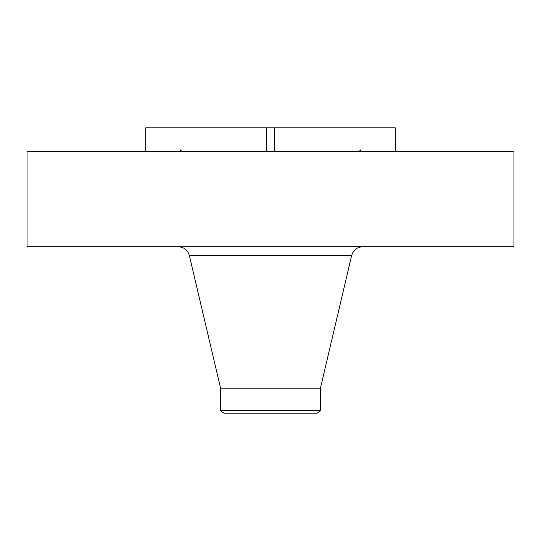 <?xml version="1.0" encoding="UTF-8"?>
<svg xmlns="http://www.w3.org/2000/svg" width="541" height="541" viewBox="0 0 541 541"><rect width="100%" height="100%" fill="white"/><g stroke="black" fill="none" stroke-linecap="round" stroke-linejoin="round"><path stroke-width="0.81" d="M274.355 151.629L274.355 127.852L266.645 127.852L266.645 151.629M274.355 127.852L395.255 127.852L395.255 151.629M145.745 151.629L145.745 127.852L266.645 127.852M27.05 151.629L513.95 151.629L513.95 246.723L27.05 246.723L27.05 151.629M220.572 410.646L320.428 410.646L317.168 413.148L223.832 413.148L220.572 410.646L220.572 388.181L320.428 388.181L351.643 255.521C353.314 250.03 357.013 247.095 362.747 246.723M220.572 388.181L189.357 255.521L351.643 255.521M180.261 149.83C179.822 150.06 180.728 150.655 182.973 151.629M360.739 149.83C361.178 150.06 360.272 150.655 358.027 151.629M320.428 410.646L320.428 388.181M189.357 255.521C187.686 250.03 183.987 247.095 178.253 246.723"/></g></svg>
